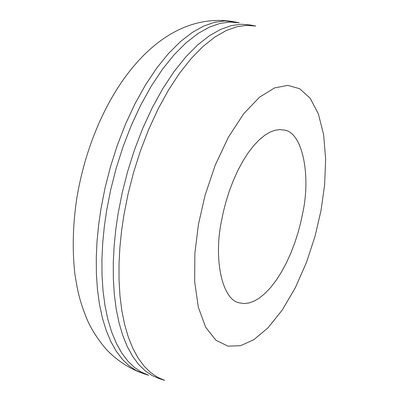 <?xml version="1.0" encoding="UTF-8"?>
<svg xmlns="http://www.w3.org/2000/svg" width="404" height="404" viewBox="0 0 404 404"><rect width="100%" height="100%" fill="white"/><g stroke="black" fill="none" stroke-linecap="round" stroke-linejoin="round"><path stroke-width="0.61" d="M321.013 210.479L315.115 236.002L306.5 262.363L295.334 287.739L282.199 310.131L268.009 327.801L253.828 339.703L240.592 345.678L228.013 346.152L215.973 340.299L205.686 327.26L198.329 307.252L194.672 281.8L194.869 253.338L198.425 224.518L205.091 195.198L215.236 165.155L228.437 137.113L243.673 113.807L259.509 97.192L274.553 87.915L287.794 85.385L299.616 88.693L310.136 98.212L318.387 113.918L323.654 134.855L325.654 159.272L324.589 185.113L321.013 210.479M302.818 212.565C310.913 175.397 302.581 131.891 283.956 130.027L279.624 129.603L275.033 130.26L270.064 132.103L264.782 135.249L259.297 139.759L253.722 145.632L248.197 152.808L242.875 161.14L237.895 170.427L233.376 180.416L229.411 190.824L226.068 201.374L223.367 211.807L221.306 221.897C213.575 259.383 222.18 300.263 239.522 302.884L244.284 303.545L249.081 302.944L254.096 301.131L259.413 298.006L264.928 293.511L270.513 287.658L276.028 280.522L281.33 272.261L286.284 263.085L290.774 253.242L294.708 243.011L298.036 232.664L300.738 222.442L302.818 212.565M143.349 373.569L148.662 375.255L141.395 372.145L134.401 367.428L127.816 361.055L121.761 353.01L116.352 343.329L111.701 332.108L107.893 319.478L104.99 305.631L103.025 290.789L102.015 275.2L101.924 259.121L102.717 242.814L104.318 226.518L106.646 210.454L110.711 189.723L116.175 168.317L123.053 146.703L131.29 125.407L140.769 105.015L151.278 86.082L162.559 69.129L174.316 54.56L186.234 42.642L198.011 33.512L209.378 27.139L220.129 23.397L230.103 22.043L239.264 22.806L233.8 21.725C155.631 8.489 93.147 99.899 76.851 197.945C72.872 224.265 72.19 249.379 74.796 273.296C78.134 295.349 80.795 303.02 85.698 316.069C89.92 327.033 96.733 338.067 106.121 349.177C116.675 360.368 129.083 368.499 143.349 373.569L136.052 370.448L129.028 365.726L122.407 359.348L116.317 351.303L110.873 341.627L106.186 330.411L102.343 317.791L99.414 303.959L97.42 289.138L96.384 273.569L96.273 257.515L97.041 241.228L98.627 224.957L100.939 208.924L104.99 188.229L110.444 166.867L117.317 145.288L125.553 124.038L135.037 103.692L145.556 84.805L156.858 67.887L168.64 53.353L180.588 41.471L192.395 32.365L203.803 26.018L214.59 22.291L224.599 20.952L233.8 21.725M250.248 24.982L241.163 24.24L231.27 25.619L220.599 29.396L209.297 35.815L197.591 45.001L185.734 56.984L174.023 71.629L162.777 88.663L152.293 107.676L142.829 128.159L134.593 149.541L127.704 171.24L122.22 192.728L118.12 213.529L115.766 229.649L114.13 246.001L113.297 262.358L113.337 278.482L114.302 294.117L116.201 308.994L119.044 322.867L122.786 335.517L127.371 346.753L132.709 356.439L138.693 364.484L145.213 370.852L152.131 375.553L159.333 378.649L164.696 380.356L157.53 377.27L150.642 372.574L144.162 366.211L138.213 358.166L132.911 348.475L128.361 337.234L124.649 324.569L121.841 310.681L119.968 295.789L119.034 280.134L119.018 263.989L119.867 247.602L121.523 231.224L123.892 215.079L128.007 194.238L133.502 172.71L140.395 150.965L148.632 129.543L158.09 109.014L168.559 89.956L179.79 72.882L191.471 58.201L203.298 46.187L214.973 36.971L226.235 30.532L236.87 26.735L246.728 25.341L255.772 26.073L250.248 24.982"/></g></svg>
